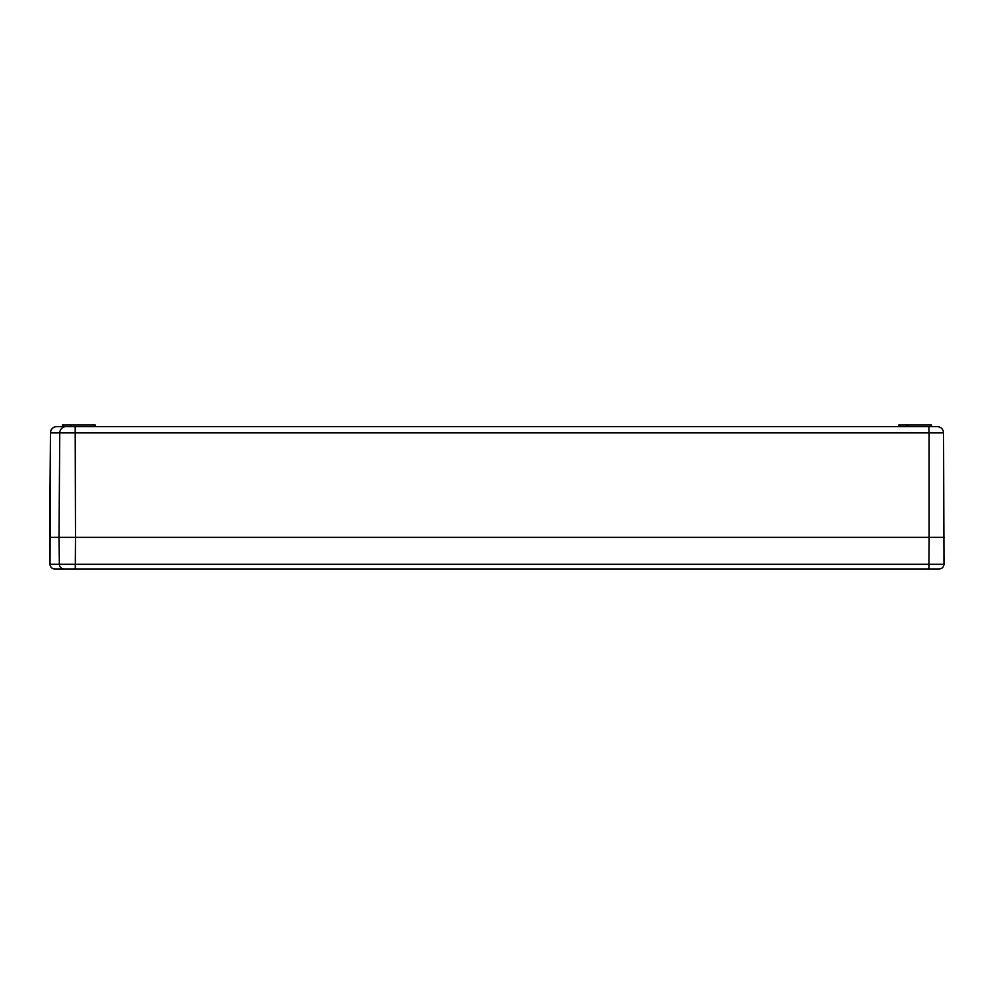 <?xml version="1.0" encoding="UTF-8"?>
<svg xmlns="http://www.w3.org/2000/svg" width="994" height="994" viewBox="0 0 994 994"><rect width="100%" height="100%" fill="white"/><g stroke="black" fill="none" stroke-linecap="round" stroke-linejoin="round"><path stroke-width="1.49" d="M928.843 426.588L929.117 432.875L943.554 432.875C943.157 429.06 941.045 426.96 937.23 426.588L56.782 426.588A6.324 6.324 90 0 0 50.458 432.875L49.7 537.344L59.019 537.344L49.7 537.344L50.048 564.306L59.367 564.306L59.019 537.344L75.494 537.344L59.019 537.344L59.764 432.875L50.458 432.875L50.035 564.306C50.346 567.152 51.924 568.717 54.782 568.99L66.126 568.99M66.089 426.588A6.324 6.324 90 0 0 59.764 432.875L929.117 432.875L929.141 537.344L944.3 537.344L75.494 537.344L75.283 568.99L64.101 568.99A4.746 4.746 -90 0 1 59.367 564.306L943.952 564.306M75.196 426.588L75.494 537.344L929.141 537.344L928.93 568.99L939.206 568.99C942.076 568.717 943.654 567.152 943.965 564.306L943.554 432.875M928.93 568.99L75.283 568.99M50.048 564.306A4.746 4.746 -90 0 0 54.794 568.99L64.101 568.99M919.773 568.99L937.168 568.99M95.25 426.588L95.25 425.01L71.034 425.01L71.034 426.588L56.782 426.588C52.955 426.96 50.843 429.06 50.446 432.875M932.62 426.588L931.502 426.588L931.502 425.01L898.75 425.01L898.75 426.588M907.795 425.01L907.795 426.588L931.502 426.588M899.744 426.588L899.744 425.01M71.034 425.01L62.498 425.01L62.498 426.588M62.995 426.588L62.995 425.01M71.543 426.588L71.543 425.01M906.801 426.588L906.801 425.01"/></g></svg>
